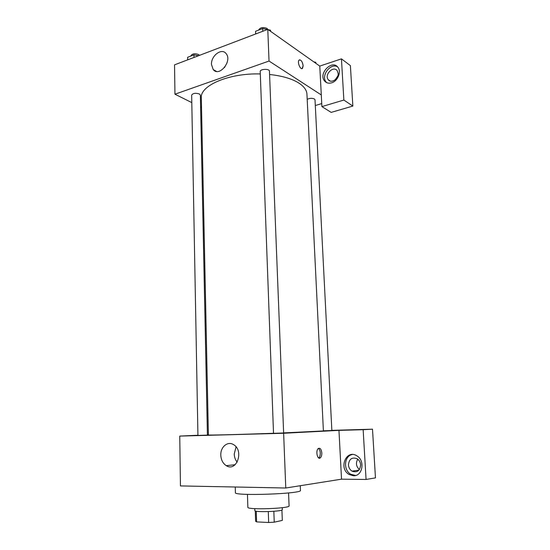 <?xml version="1.0" encoding="UTF-8"?>
<svg xmlns="http://www.w3.org/2000/svg" width="550" height="550" viewBox="0 0 550 550"><rect width="100%" height="100%" fill="white"/><g stroke="black" fill="none" stroke-linecap="round" stroke-linejoin="round"><path stroke-width="0.82" d="M268.29 511.617L268.668 522.5L256.596 521.895L255.633 521.249M268.668 522.5L274.244 522.177L282.308 520.403L281.909 510.015L282.308 520.369M273.845 511.308L274.244 522.177M282.267 507.691L282.336 509.623C283.181 511.514 254.127 512.531 254.843 510.586L254.781 508.647M256.252 511.191L256.596 521.895M288.564 492.944L289.073 505.849C290.421 508.558 246.702 510.084 247.857 507.286L247.466 494.381M300.272 485.719L300.472 490.38C302.789 493.845 233.337 496.272 235.407 492.656L235.256 487.011M366.066 479.462L363.151 429.694L338.958 430.375L341.529 479.174L366.066 479.462L375.464 477.881L372.501 429.192L331.849 430.354M341.529 479.174L285.773 488.015L180.441 485.918L179.747 436.095L197.931 435.222M207.412 434.768L208.381 434.72M273.515 433.338L283.635 432.987L269.445 71.184C269.576 68.502 259.882 68.915 260.219 71.576L273.515 433.338M363.151 429.694L372.501 429.192M338.958 430.375L283.628 433.263L179.747 436.095M206.374 435.146L207.419 435.078L200.365 95.102L199.382 93.961C195.518 92.84 192.947 93.225 191.661 95.116L197.931 435.421L206.374 435.146M323.393 430.815L331.856 430.506L315.012 99.791L314.414 98.966C312.029 98.003 309.623 98.134 307.196 99.364M283.628 432.905L323.4 430.953L306.941 94.167C306.728 90.172 304.054 86.481 298.925 83.105C291.981 78.719 282.198 75.845 269.576 74.491M260.301 73.941C228.889 72.971 199.918 85.621 201.321 97.859L208.388 434.974C207.103 435.339 239.14 434.534 273.515 433.276M321.812 452.925C321.86 455.242 321.365 456.885 320.334 457.841C317.467 460.398 315.349 450.608 318.312 448.504C320.169 447.693 321.331 449.164 321.812 452.925M283.628 433.263L285.773 488.015M220.804 455.166C220.371 446.896 227.858 440.729 233.674 444.723C244.289 450.752 236.555 472.429 226.242 465.644C222.887 463.423 221.072 459.931 220.804 455.166M353.478 475.757L349.202 474.533C338.099 468.49 346.349 448.656 356.984 455.922C365.344 460.652 362.581 476.376 353.478 475.757M352.344 454.534C344.149 455.833 343.035 470.154 350.831 474.286L355.554 475.496M348.439 464.908C349.133 458.927 352.048 456.878 357.184 458.776C359.246 460.171 360.394 462.213 360.635 464.908C359.968 470.841 357.094 472.918 352.014 471.137C349.869 469.734 348.679 467.658 348.439 464.908M357.768 459.188C355.609 462.99 356.146 466.455 359.377 469.576M236.046 446.861L234.238 454.032C234.362 457.215 235.345 459.924 237.188 462.172M318.677 457.937L318.794 457.854C319.825 456.892 320.32 455.256 320.272 452.939C320.107 450.718 319.495 449.212 318.429 448.422M321.75 103.586L315.308 105.531M321.289 94.944L321.908 106.604L343.86 100.045L341.447 58.864L319.77 66.089L321.289 94.944L269.032 61.043L174.948 94.208L191.799 102.603M200.613 106.996L201.52 107.449M337.796 75.989L335.232 79.757M343.86 100.045L352.853 106.067L350.391 65.622L341.447 58.864M352.853 106.067L331.169 112.392L321.908 106.604M338.147 73.425C338.724 78.994 331.024 83.813 328.254 79.681C324.046 74.711 333.465 65.223 337.226 70.723L338.147 73.425M337.446 66.756C330.447 62.714 320.712 75.824 326.061 81.957L326.673 82.631M331.643 82.823C328.659 83.655 326.281 83.016 324.507 80.891C318.154 73.439 332.324 59.084 337.996 67.396C341.598 71.796 337.721 81.173 331.643 82.823M319.77 66.089L267.788 29.363L174.536 64.852L174.948 94.208M211.482 64.481C210.897 55.784 221.705 47.568 226.064 53.57C232.657 60.906 219.182 77.481 213.208 69.554L211.482 64.481M258.692 30.078L258.686 30.009C260.171 27.473 262.948 26.929 267.018 28.387L267.781 29.37L269.032 61.043M227.054 62.831L224.469 67.574M302.122 68.558L303.132 65.794L302.548 68.282C300.644 70.627 296.966 62.088 299.049 60.129C301.001 59.537 302.363 61.428 303.132 65.794C302.569 62.019 301.345 60.039 299.468 59.847M267.369 29.521L262.673 28.552L255.564 31.274L255.661 33.983M270.662 31.398L270.49 30.174L268.283 29.714M270.49 30.174L270.538 31.309M262.673 28.552L262.776 31.274M198.536 55.722L193.937 54.876L187.66 57.282L187.701 59.847M193.937 54.876L193.992 57.454M190.939 56.024L190.933 55.756C192.204 53.673 194.748 53.254 198.577 54.512L199.451 55.371M315.851 63.319L315.796 62.274L313.83 61.889M311.107 59.971L313.046 61.339M255.289 510.943L255.619 521.317M349.202 474.533L350.831 474.286M358.93 470.133L352.014 471.137M226.242 465.644L235.139 464.723M320.334 457.841L318.794 457.854M330.241 81.056L328.254 79.681M324.507 80.891L326.061 81.957M213.208 69.554L216.446 71.411"/></g></svg>
